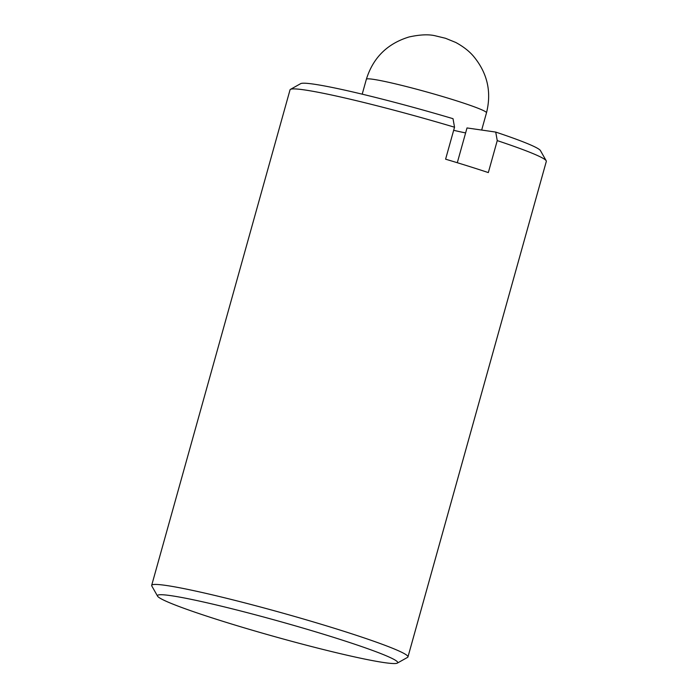 <?xml version="1.0" encoding="UTF-8"?>
<svg xmlns="http://www.w3.org/2000/svg" width="698" height="698" viewBox="0 0 698 698"><rect width="100%" height="100%" fill="white"/><g stroke="black" fill="none" stroke-linecap="round" stroke-linejoin="round"><path stroke-width="1.05" d="M454.529 127.219L453.019 118.686A124.733 8.001 15.6 0 0 300.664 83.647L290.447 89.379A133.048 8.533 15.6 0 1 454.529 127.219L445.603 159.188A133.048 8.533 -164.4 0 1 488.321 172.581L497.246 140.612A133.048 8.533 15.6 0 1 546.202 160.784A133.048 8.533 15.6 0 1 546.325 161.386L407.964 656.914A133.048 8.533 15.6 0 1 407.553 657.376L397.337 663.1A124.733 8.001 15.6 0 1 222.514 621.203A124.733 8.001 15.6 0 1 157.565 596.153A124.733 8.001 15.6 0 1 279.741 621.429A124.733 8.001 15.6 0 1 397.337 663.1M457.295 162.721L467.006 127.943L495.728 132.079L497.246 140.612M465.618 132.917A62.366 4.005 15.6 0 1 453.665 130.317M157.565 596.153L151.798 585.962A133.048 8.533 15.6 0 1 151.675 585.36L290.036 89.833A133.048 8.533 15.6 0 1 290.447 89.379M495.728 132.079A124.733 8.001 15.6 0 1 540.435 150.594L546.202 160.784M151.675 585.36A133.048 8.533 15.6 0 1 282.114 612.923A133.048 8.533 15.6 0 1 407.964 656.914M362.21 94.169L366.363 79.267A62.366 4.005 15.6 0 1 427.508 92.18A62.366 4.005 15.6 0 1 486.497 112.806L481.681 130.064M366.363 79.267C373.098 57.707 387.338 43.608 409.089 36.959C419.681 34.647 428.232 34.219 434.749 35.677L445.499 38.277L455.768 42.465C463.324 46.583 469.283 51.224 473.637 56.407C487.44 73.133 491.732 91.935 486.497 112.806"/></g></svg>

